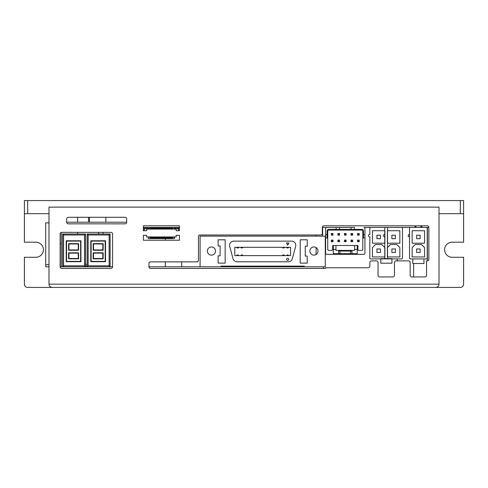<?xml version="1.0" encoding="UTF-8"?>
<svg xmlns="http://www.w3.org/2000/svg" width="488" height="488" viewBox="0 0 488 488"><rect width="100%" height="100%" fill="white"/><g stroke="black" fill="none" stroke-linecap="round" stroke-linejoin="round"><path stroke-width="0.73" d="M70.284 287.426L27.676 287.426A3.276 3.276 0 0 1 24.4 284.15L24.4 257.274L35.874 257.274A7.54 7.54 0 0 0 43.408 249.734A7.54 7.54 0 0 0 35.874 242.194L24.4 242.194L24.4 200.574L460.324 200.574L460.324 213.683L463.6 213.683L463.6 242.194L452.126 242.194A7.54 7.54 0 0 0 444.592 249.734A7.54 7.54 0 0 0 452.126 257.274L463.6 257.274L463.6 284.15A3.276 3.276 0 0 1 460.324 287.426L417.716 287.426M77.659 217.288L77.659 222.205M105.847 217.288L105.847 222.205M460.324 213.683L439.017 213.683L439.017 207.126L48.983 207.126L48.983 213.683L27.676 213.683L27.676 200.574M24.4 213.683L27.676 213.683M335.775 287.426L152.226 287.426M463.6 213.683L463.6 200.574L460.324 200.574M322.666 236.143L322.666 227.451M316.108 234.984L316.108 236.143M316.108 247.599L316.108 254.492M103.066 232.367L103.066 234.002M143.374 227.451L179.431 227.451M351.049 227.451L354.453 227.451L354.453 229.415L361.828 229.415A1.641 1.641 0 0 1 363.469 231.056L363.469 234.661L364.945 234.661L364.945 228.433A0.982 0.982 0 0 0 363.963 227.451L414.928 227.451L414.928 226.139L415.91 226.139L415.91 227.451L420.827 227.451L420.827 226.139L421.809 226.139L421.809 227.451L428.854 227.451L428.854 259.244A1.641 1.641 0 0 1 427.22 260.879L426.561 260.879L426.561 275.299A1.641 1.641 0 0 1 424.926 276.94L411.811 276.94A1.641 1.641 0 0 1 410.176 275.299L410.176 262.52A1.641 1.641 0 0 0 408.535 260.879L396.079 260.879A1.641 1.641 0 0 0 394.444 262.52L394.444 275.299A1.641 1.641 0 0 1 392.803 276.94L379.695 276.94A1.641 1.641 0 0 1 378.054 275.299L378.054 262.52A1.641 1.641 0 0 0 376.413 260.879L371.496 260.879A1.641 1.641 0 0 0 369.861 262.52L369.861 266.125A1.641 1.641 0 0 1 368.22 267.766L325.612 267.766L325.612 268.418L150.591 268.418A1.641 1.641 0 0 1 148.95 266.777L148.95 263.502A1.641 1.641 0 0 1 150.591 261.861L196.804 261.861A1.641 1.641 0 0 0 198.439 260.226L198.439 236.625A1.641 1.641 0 0 1 200.08 234.984L320.695 234.984A1.641 1.641 0 0 0 322.336 233.349L322.336 227.451L336.104 227.451L326.594 227.451A0.982 0.982 0 0 0 325.612 228.433L325.612 234.661L327.088 234.661L327.088 231.056A1.641 1.641 0 0 1 328.729 229.415L336.104 229.415L336.104 227.451L339.508 227.451L339.508 229.415L336.104 229.415L335.72 230.068L339.13 230.068L339.508 229.415L351.049 229.415L351.049 227.451L339.508 227.451M66.679 222.205L126.66 222.205L126.66 218.929A1.641 1.641 0 0 0 125.026 217.288L68.32 217.288A1.641 1.641 0 0 0 66.679 218.929L66.679 222.205A1.641 1.641 0 0 0 68.32 223.846L125.026 223.846A1.641 1.641 0 0 0 126.66 222.205M323.483 268.418L323.483 266.777M60.128 266.777L62.586 266.777L62.586 234.002L85.528 234.002L85.528 266.777L87.169 266.777L87.169 234.002L110.111 234.002L110.111 266.777L112.569 266.777A1.641 1.641 0 0 1 110.928 268.418L61.762 268.418A1.641 1.641 0 0 1 60.128 266.777L60.128 234.002A1.641 1.641 0 0 1 61.762 232.367L110.928 232.367A1.641 1.641 0 0 1 112.569 234.002L112.569 266.777M148.95 266.777L325.282 266.777L325.282 236.143L200.08 236.143L200.08 266.777M387.521 228.433L387.521 257.932A0.982 0.982 0 0 1 386.539 258.914L370.807 258.914A0.982 0.982 0 0 1 369.825 257.932L369.825 236.954A1.311 1.311 0 0 1 368.513 235.643A1.311 1.311 0 0 1 369.825 234.331L369.825 228.433A0.982 0.982 0 0 1 370.807 227.451L386.539 227.451A0.982 0.982 0 0 1 387.521 228.433M384.904 230.726L372.448 230.726L372.448 243.183L384.904 243.183L384.904 230.726M372.448 247.605L375.559 244.494L381.787 244.494L384.904 247.605L384.904 256.944L372.448 256.944L372.448 247.605M380.426 235.198L380.426 238.705L376.919 238.705L376.919 235.198L380.426 235.198M380.426 248.965L380.426 252.473L376.919 252.473L376.919 248.965L380.426 248.965M402.472 228.433L402.472 257.932A0.982 0.982 0 0 1 401.49 258.914L385.758 258.914A0.982 0.982 0 0 1 384.776 257.932L384.776 228.433A0.982 0.982 0 0 1 385.758 227.451L401.49 227.451A0.982 0.982 0 0 1 402.472 228.433M387.393 247.605L390.51 244.494L396.738 244.494L399.849 247.605L399.849 256.944L387.393 256.944L387.393 247.605M399.849 230.726L387.393 230.726L387.393 243.183L399.849 243.183L399.849 230.726M384.776 236.954A1.311 1.311 0 0 1 383.464 235.643A1.311 1.311 0 0 1 384.776 234.331M395.378 248.965L395.378 252.473L391.87 252.473L391.87 248.965L395.378 248.965M395.378 235.198L395.378 238.705L391.87 238.705L391.87 235.198L395.378 235.198M380.799 258.609L391.943 258.609M380.799 258.914L380.799 263.197L391.943 263.197L391.943 258.914M427.22 228.433L427.22 257.932A0.982 0.982 0 0 1 426.238 258.914L410.506 258.914A0.982 0.982 0 0 1 409.517 257.932L409.517 228.433A0.982 0.982 0 0 1 410.506 227.451L426.238 227.451A0.982 0.982 0 0 1 427.22 228.433M424.597 230.726L412.14 230.726L412.14 243.183L424.597 243.183L424.597 230.726M412.14 247.605L415.257 244.494L421.486 244.494L424.597 247.605L424.597 256.944L412.14 256.944L412.14 247.605M412.799 258.914L412.799 263.502L423.944 263.502L423.944 258.914M409.517 236.954A1.311 1.311 0 0 1 408.206 235.643A1.311 1.311 0 0 1 409.517 234.331M420.125 235.198L420.125 238.705L416.618 238.705L416.618 235.198L420.125 235.198M420.125 248.965L420.125 252.473L416.618 252.473L416.618 248.965L420.125 248.965M364.945 234.661L364.945 253.339A0.982 0.982 0 0 1 363.963 254.327L326.594 254.327A0.982 0.982 0 0 1 325.612 253.339L325.612 234.661M325.612 237.937L327.088 237.937A0.75 0.653 90 0 0 327.741 237.186L327.741 231.056A0.982 0.982 0 0 1 328.729 230.068L335.72 230.068M327.741 234.27L327.088 234.661L327.088 237.937M328.729 229.415L328.729 230.068L351.427 230.068L351.049 229.415L354.453 229.415L354.837 230.068L361.828 230.068A0.982 0.982 0 0 1 362.816 231.056L362.816 237.186A0.75 0.653 90 0 0 363.469 237.937L364.945 237.937M351.427 230.068L354.837 230.068M363.469 237.937L363.469 234.661L362.816 234.27M362.816 237.186L362.816 249.411A0.982 0.982 0 0 1 361.828 250.393L358.881 250.393A0.982 0.982 0 0 1 357.899 249.411L357.899 245.476L354.617 245.476L354.617 250.393L335.939 250.393L335.939 245.476L332.657 245.476L332.657 249.411A0.982 0.982 0 0 1 331.675 250.393L328.729 250.393A0.982 0.982 0 0 1 327.741 249.411L327.741 237.186M333.316 245.476L333.316 254.327M328.729 230.068A0.982 0.982 0 0 0 327.741 231.056L327.088 231.056M363.469 231.056L362.816 231.056A0.982 0.982 0 0 0 361.828 230.068L361.828 229.415M357.24 245.476L357.24 249.411L354.617 249.411M351.854 254.327L351.994 253.668L357.24 253.668L357.24 249.411M357.24 253.668L357.24 254.327M338.702 254.327L338.556 251.046L339.965 251.046L339.965 253.668L333.316 253.668M340.112 254.327L339.965 253.668L350.591 253.668L350.591 251.046L339.965 251.046M350.445 254.327L350.591 253.668L351.994 253.668L351.994 251.046L350.591 251.046M335.939 249.411L333.316 249.411M354.617 245.476L335.939 245.476M331.346 240.066L332.987 240.066L332.987 241.706L331.346 241.706L331.346 240.066L331.675 240.395L332.987 240.066M331.346 233.514L332.987 233.514L332.987 235.149L331.346 235.149L331.346 233.514L331.675 233.837L332.987 233.514M337.903 240.066L339.544 240.066L339.544 241.706L337.903 241.706L337.903 240.066L338.233 240.395L339.544 240.066M337.903 233.514L339.544 233.514L339.544 235.149L337.903 235.149L337.903 233.514L338.233 233.837L339.544 233.514M344.461 240.066L346.096 240.066L346.096 241.706L344.461 241.706L344.461 240.066L344.784 240.395L346.096 240.066M344.461 233.514L346.096 233.514L346.096 235.149L344.461 235.149L344.461 233.514L344.784 233.837L346.096 233.514M351.012 240.066L352.653 240.066L352.653 241.706L351.012 241.706L351.012 240.066L351.342 240.395L352.653 240.066M351.012 233.514L352.653 233.514L352.653 235.149L351.012 235.149L351.012 233.514L351.342 233.837L352.653 233.514M357.57 240.066L359.211 240.066L359.211 241.706L357.57 241.706L357.57 240.066L357.899 240.395L359.211 240.066M357.57 233.514L359.211 233.514L359.211 235.149L357.57 235.149L357.57 233.514L357.899 233.837L359.211 233.514M332.657 240.395L332.987 241.706M332.657 241.377L331.675 241.377L331.675 240.395M331.346 241.706L331.675 241.377M332.657 233.837L332.987 235.149M332.657 234.826L331.675 234.826L331.675 233.837M331.346 235.149L331.675 234.826M339.215 240.395L339.544 241.706M339.215 241.377L338.233 241.377L338.233 240.395M337.903 241.706L338.233 241.377M339.215 233.837L339.544 235.149M339.215 234.826L338.233 234.826L338.233 233.837M337.903 235.149L338.233 234.826M345.772 240.395L346.096 241.706M345.772 241.377L344.784 241.377L344.784 240.395M344.461 241.706L344.784 241.377M345.772 233.837L346.096 235.149M345.772 234.826L344.784 234.826L344.784 233.837M344.461 235.149L344.784 234.826M352.324 240.395L352.653 241.706M352.324 241.377L351.342 241.377L351.342 240.395M351.012 241.706L351.342 241.377M352.324 233.837L352.653 235.149M352.324 234.826L351.342 234.826L351.342 233.837M351.012 235.149L351.342 234.826M358.881 240.395L359.211 241.706M358.881 241.377L357.899 241.377L357.899 240.395M357.57 241.706L357.899 241.377M358.881 233.837L359.211 235.149M358.881 234.826L357.899 234.826L357.899 233.837M357.57 235.149L357.899 234.826M287.658 258.286A1.043 1.043 0 0 1 288.701 259.323A1.043 1.043 0 0 1 287.658 260.366A1.043 1.043 0 0 1 286.615 259.323A1.043 1.043 0 0 1 287.658 258.286M211.438 255.126A4.081 4.081 0 0 1 207.363 251.046A4.081 4.081 0 0 1 211.438 246.965A4.081 4.081 0 0 1 215.519 251.046A4.081 4.081 0 0 1 211.438 255.126M313.924 255.126A4.081 4.081 0 0 1 309.843 251.046A4.081 4.081 0 0 1 313.924 246.965A4.081 4.081 0 0 1 318.005 251.046A4.081 4.081 0 0 1 313.924 255.126M304.311 266.777L304.311 266.113L221.058 266.113L221.058 266.777M240.413 266.113L240.413 266.777M241.243 266.777L241.243 266.113M239.163 266.113L239.163 266.777M238.333 266.113L238.333 266.777M237.083 266.113L237.083 266.777M236.253 266.113L236.253 266.777M289.116 266.113L289.116 266.777M288.28 266.113L288.28 266.777M287.036 266.113L287.036 266.777M286.2 266.113L286.2 266.777M284.949 266.113L284.949 266.777M284.12 266.113L284.12 266.777M282.869 266.113L282.869 266.777M282.04 266.113L282.04 266.777M243.329 266.113L243.329 266.777M242.493 266.113L242.493 266.777M295.643 246.379L292.342 258.701A4.16 4.16 0 0 1 288.316 261.781L237.046 261.781A4.16 4.16 0 0 1 233.026 258.701L229.726 246.379A4.16 4.16 0 0 1 233.746 241.139L291.623 241.139A4.16 4.16 0 0 1 295.643 246.379M300.199 263.117L300.199 239.803L307.257 239.803L307.257 246.214L305.25 246.214L305.25 256.048L307.257 256.048L307.257 263.117L300.199 263.117M225.163 239.803L225.163 263.117L218.106 263.117L218.106 255.816L220.119 255.816L220.119 245.982L218.106 245.982L218.106 239.803L225.163 239.803M290.574 255.627L234.795 255.627L234.795 247.3L290.574 247.3L290.574 255.627M288.92 242.987L287.658 245.171L286.395 242.987L288.92 242.987M237.052 255.627L237.052 254.968L238.357 254.968L238.357 255.627M241.218 255.627L241.218 254.968L242.524 254.968L242.524 255.627M282.839 255.627L282.839 254.968L284.15 254.968L284.15 255.627M287.005 255.627L287.005 254.968L288.31 254.968L288.31 255.627M241.218 247.3L241.218 247.953L242.524 247.953L242.524 247.3M238.357 247.3L238.357 247.953L237.052 247.953L237.052 247.3M288.31 247.3L288.31 247.953L287.005 247.953L287.005 247.3M284.15 247.3L284.15 247.953L282.839 247.953L282.839 247.3M85.528 234.002L84.546 234.984L84.546 265.795L85.528 266.777L62.586 266.777L63.568 265.795L63.568 234.984L62.586 234.002M66.215 240.773L80.947 240.773L80.947 261.702L80.624 261.379L66.545 261.379L66.215 261.702L66.215 240.773L66.545 241.102L80.624 241.102L80.624 261.379M80.947 240.773L80.624 241.102M66.545 261.379L66.545 241.102M78.574 243.652L68.594 243.652L68.594 250.265L78.574 250.265L78.574 243.652L78.245 243.976L78.245 249.935L78.574 250.265M68.594 258.829L78.574 258.829L78.574 252.814L68.594 252.814L68.594 258.829L68.924 258.5L68.924 253.144L68.594 252.814M68.594 243.652L68.924 243.976L78.245 243.976M78.245 249.935L68.924 249.935L68.594 250.265M78.574 258.829L78.245 258.5L68.924 258.5M68.924 253.144L78.245 253.144L78.574 252.814M174.515 229.085L174.515 228.103L173.856 228.103L173.856 227.451L172.551 227.451L172.551 228.103L150.261 228.103L150.261 227.451L149.114 227.451L149.114 228.268L148.291 228.268L148.291 229.085M167.061 229.085L167.061 228.103M168.043 228.103L168.043 229.085M154.769 229.085L154.769 228.103M155.751 228.103L155.751 229.085M155.751 228.756L167.061 228.756M174.515 236.954L174.515 238.589L148.291 238.589L148.291 236.954M169.074 227.451L169.074 228.103M170.123 227.451L170.123 228.103M164.974 227.451L164.974 228.103M166.024 227.451L166.024 228.103M160.881 227.451L160.881 228.103M161.931 227.451L161.931 228.103M156.782 227.451L156.782 228.103M157.831 227.451L157.831 228.103M152.683 227.451L152.683 228.103M153.732 227.451L153.732 228.103M154.769 228.756L149.602 228.756L149.932 229.085M172.874 229.085L173.203 228.756L168.043 228.756M174.515 237.284L172.551 237.284L172.551 237.937L171.562 237.937L171.562 238.589M173.203 228.756L173.203 229.085M173.203 236.954L173.203 237.284M174.515 228.756L177.791 228.756L179.431 230.726L179.431 225.81L143.374 225.81L143.374 230.726L145.015 228.756L148.291 228.756M149.602 229.085L149.602 228.756M148.291 237.284L149.602 237.284L149.602 236.954M151.243 238.589L151.243 237.937L150.261 237.937L150.261 237.284L149.602 237.284M172.551 236.954L172.551 237.284L150.261 237.284L150.261 236.954M171.562 237.284L171.562 237.937L151.243 237.937L151.243 237.284M175.235 228.756L175.235 228.597A0.817 0.817 0 0 1 176.052 227.774L179.431 227.774M176.052 228.756L179.431 228.597M143.374 228.597L146.754 228.756M147.571 228.756L147.571 228.597A0.817 0.817 0 0 0 146.754 227.774L143.374 227.774M397.226 260.879L397.226 258.914M165.334 266.777L165.334 261.861M165.334 240.23L165.334 238.589M61.275 266.777L61.275 232.441M435.741 287.426L52.259 287.426L435.741 287.426C437.73 287.231 438.822 286.139 439.017 284.15L48.983 284.15L48.983 207.126L439.017 207.126L439.017 284.15M143.374 230.726L146.656 230.726L146.656 229.085L176.156 229.085L176.156 230.726L179.431 230.726M146.656 235.314L143.374 235.314L143.374 240.23L179.431 240.23L179.431 235.314L176.156 235.314L176.156 236.954L146.656 236.954L146.656 235.314M322.336 227.451A1.641 1.641 0 0 1 323.971 225.81L427.22 225.81A1.641 1.641 0 0 1 428.854 227.451M48.983 284.15C49.178 286.139 50.27 287.231 52.259 287.426M110.111 234.002L109.129 234.984L109.129 265.795L110.111 266.777L87.169 266.777L88.151 265.795L88.151 234.984L87.169 234.002M90.798 240.773L105.53 240.773L105.53 261.702L105.201 261.379L91.128 261.379L90.798 261.702L90.798 240.773L91.128 241.102L105.201 241.102L105.201 261.379M105.53 240.773L105.201 241.102M91.128 261.379L91.128 241.102M103.151 243.652L93.177 243.652L93.177 250.265L103.151 250.265L103.151 243.652L102.828 243.976L102.828 249.935L103.151 250.265M93.177 258.829L103.151 258.829L103.151 252.814L93.177 252.814L93.177 258.829L93.507 258.5L93.507 253.144L93.177 252.814M93.177 243.652L93.507 243.976L102.828 243.976M102.828 249.935L93.507 249.935L93.177 250.265M103.151 258.829L102.828 258.5L93.507 258.5M93.507 253.144L102.828 253.144L103.151 252.814M60.128 243.506L61.275 243.506M85.528 265.948L87.169 265.948M98.57 232.367L98.57 234.002M48.983 222.845L45.707 222.845L45.707 266.777L48.983 266.777M88.523 217.288L88.523 222.205M84.546 265.795L63.568 265.795M63.568 234.984L84.546 234.984M80.947 261.702L66.215 261.702M68.924 249.935L68.924 243.976M78.245 253.144L78.245 258.5M109.129 265.795L88.151 265.795M88.151 234.984L109.129 234.984M105.53 261.702L90.798 261.702M93.507 249.935L93.507 243.976M102.828 253.144L102.828 258.5M87.169 264.282L85.528 264.282M45.707 264.697L48.983 264.697M89.463 222.205L89.463 217.288M413.617 263.502L413.617 276.94M427.384 227.451L427.384 260.873M181.725 261.861L181.725 266.777M77.659 232.367L77.659 234.002"/></g></svg>
